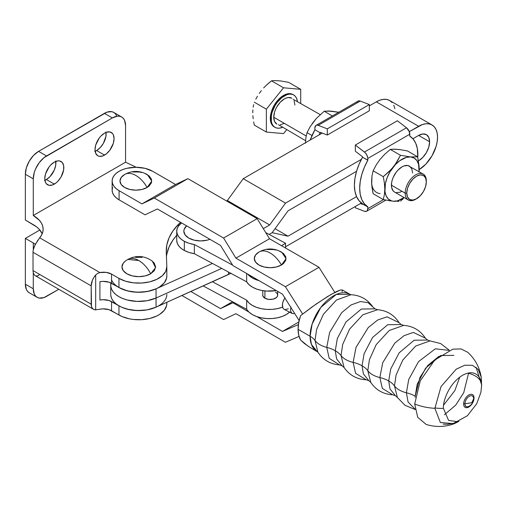 <?xml version="1.0" encoding="UTF-8"?>
<svg xmlns="http://www.w3.org/2000/svg" width="507" height="507" viewBox="0 0 507 507"><rect width="100%" height="100%" fill="white"/><g stroke="black" fill="none" stroke-linecap="round" stroke-linejoin="round"><path stroke-width="0.76" d="M273.755 117.256L306.196 135.984L273.755 117.256L274.56 112.117L275.535 109.442L276.854 106.831L280.282 102.205L284.332 98.941L286.398 97.984L288.382 97.528L291.81 98.2A14.957 8.638 120 0 0 280.282 102.205A14.957 8.638 120 0 0 273.755 117.256A14.957 8.638 120 0 0 276.854 124.107L274.56 121.465L273.755 117.256M283.54 95.424A18.696 10.793 120 0 0 271.327 111.901A18.696 10.793 120 0 0 274.192 126.883L272.544 125.521L271.327 123.588L270.32 118.327L271.327 111.901L274.192 105.298L278.482 99.511L283.54 95.424L288.597 93.668L290.885 93.757L292.888 94.498A18.696 10.793 120 0 0 283.54 95.424L284.332 95.886L283.54 95.424M282.462 127.346A18.696 10.793 -60 0 1 274.984 127.346A18.696 10.793 -60 0 1 272.12 112.364A18.696 10.793 -60 0 1 284.332 95.886A18.696 10.793 -60 0 1 293.68 94.961A18.696 10.793 -60 0 1 297.419 101.438L296.544 98.257L295.328 96.324L293.68 94.961L291.677 94.22L289.389 94.125L286.911 94.689L281.753 97.667L276.987 102.699L274.984 105.754L272.12 112.364L271.365 115.659L271.365 121.617L272.12 124.044L273.343 125.977L274.984 127.346L276.987 128.087L279.275 128.176L282.462 127.346M416.152 198.998A14.957 8.638 -60 0 1 408.268 199.98A14.957 8.638 -60 0 1 405.175 193.129L406.76 193.129A13.835 7.985 -60 0 1 416.545 176.183A13.835 7.985 -60 0 1 426.324 181.836L426.324 180.917A14.957 8.638 120 0 0 415.746 174.814A14.957 8.638 120 0 0 405.175 193.129A14.957 8.638 -60 0 1 411.703 178.077A14.957 8.638 -60 0 1 423.231 174.072A14.957 8.638 -60 0 1 426.324 180.917L426.324 181.836A13.835 7.985 -60 0 1 416.545 198.776A13.835 7.985 -60 0 1 406.76 193.129L405.175 193.129L391.423 185.188L405.175 193.129A14.957 8.638 120 0 0 415.753 199.238L420.284 195.759L423.459 191.475L425.582 186.589L426.324 181.836L425.582 177.938L423.459 175.498L420.284 174.883L416.545 176.183L412.799 179.205L409.624 183.49L407.501 188.376L406.76 193.129L407.501 197.027L409.624 199.466L412.799 200.081L416.545 198.776M412.578 172.976L411.773 168.768L409.479 166.131A14.957 8.638 120 0 0 397.951 170.137A14.957 8.638 120 0 0 391.423 185.188A14.957 8.638 120 0 0 394.522 192.039L408.268 199.98M305.487 143.208L305.898 137.676L307.02 132.638L312.02 135.521L307.02 132.638L310.151 126.699L307.02 132.638L305.898 137.676L305.487 143.208M329.252 111.153L338.758 112.256L331.267 111.134L324.207 111.255L332.351 115.957L324.207 111.255L316.374 118.404L310.151 126.699L316.095 118.746M312.211 123.581L316.374 118.404L324.207 111.255L329.189 111.001L333.137 111.502M357.853 101.254L358.924 100.849L360.23 101.07L369.343 104.575L360.23 101.07L318.187 125.343L327.3 128.848L369.343 104.575L369.343 110.767L369.343 104.575L327.3 128.848L327.3 135.039L369.343 110.767L327.3 135.039L320.158 132.295L320.158 132.752L314.872 129.697L314.872 127.948L314.872 129.697L320.158 132.752L320.158 132.295L327.3 135.039L327.3 128.848L318.187 125.343L360.23 101.07A5.609 3.238 -120 0 0 358.075 101.108L316.032 125.381A5.609 3.238 60 0 1 318.187 125.343L316.881 125.121L315.81 125.527L314.872 127.948A5.609 3.238 60 0 1 316.032 125.381M357.156 102.237L356.979 102.908M319.08 134.906L320.285 132.682A41.137 23.747 -60 0 0 319.08 134.9M314.936 129.735A41.137 23.747 120 0 0 310.195 140.033L314.993 129.627M406.487 127.777L364.444 152.049A5.609 3.238 60 0 1 367.759 158.482L409.802 134.209A5.609 3.238 -120 0 0 406.487 127.777L409.263 131.592L409.802 135.958L409.802 134.209L367.759 158.482L367.759 160.231L362.467 157.176L362.467 156.72L355.331 151.225L355.331 145.034L365.116 152.639L366.815 154.977L367.695 157.645L367.879 160.161L364.4 167.215L361.814 174.421L360.23 181.519L359.691 188.243L360.23 194.352L361.814 199.619L364.4 203.846L367.879 206.875L367.759 208.694A5.609 3.238 60 0 1 366.593 211.267A5.609 3.238 60 0 1 364.444 211.299L355.331 207.794L355.331 206.488L355.331 207.794L364.444 211.299L366.32 211.394L367.22 210.69L367.759 208.694L383.476 199.619L367.759 208.694L367.759 206.945L362.467 203.89L367.879 206.875A41.137 23.747 -60 0 1 367.879 160.161L362.467 157.176L362.467 156.72L355.331 151.225L355.331 145.034L397.374 120.761L406.487 127.777L364.444 152.049L355.331 145.034L397.374 120.761L406.487 127.777M360.407 203.554L362.467 204.353L362.587 203.82L367.879 206.875L362.587 203.82L362.467 204.353L360.407 203.554M409.675 136.028L409.675 136.028A41.137 23.747 -60 0 1 417.774 157.379L417.331 148.551L415.74 143.285L413.161 139.057L409.675 136.028M362.587 157.107L359.108 164.16L356.529 171.366L354.938 178.464L354.406 185.188L354.938 191.297L356.529 196.564L359.108 200.791L362.587 203.82A41.137 23.747 120 0 1 362.53 157.214M371.739 183.883L371.739 178.698M404.098 197.572A24.304 14.031 -60 0 1 393.407 201.235A24.304 14.031 -60 0 1 384.813 189.01L384.395 194.58L383.273 199.581L373.127 193.718L372.005 187.432L371.593 181.373L371.999 175.84L373.127 170.802L376.257 164.864L380.187 159.223L384.946 154.058L390.314 149.419L395.295 149.172L399.243 149.666M395.352 149.318L399.662 149.559L407.501 150.959L417.648 156.815L410.594 156.936L400.46 155.281L397.336 161.213L393.407 166.86L388.654 172.019L383.273 176.664L384.401 182.995L384.813 189.01A24.304 14.031 -60 0 1 393.407 166.86A24.304 14.031 -60 0 1 410.594 156.936A24.304 14.031 -60 0 1 419.188 169.161A24.304 14.031 -60 0 1 419.055 171.664M383.273 199.581L373.127 193.718L371.694 184.352L371.999 175.84L373.127 170.802L383.273 176.664L391.119 169.515L395.485 164.078L400.46 155.281L390.314 149.419L400.46 155.281L410.594 156.936L417.648 156.815L407.501 150.959L399.662 149.559L393.445 149.153L390.314 149.419L384.946 154.058L380.187 159.223L376.257 164.864L373.127 170.802L383.273 176.664L384.401 182.995L384.813 189.01L384.395 194.58L383.273 199.581L393.407 201.235L391.537 200.873L388.362 199.042L386.119 195.848L384.959 191.513L385.396 183.534L387.114 177.754L389.845 172.069L395.422 164.547L399.757 160.706L406.449 157.347L410.594 156.936L414.149 158.032L416.881 160.567L418.598 164.363L419.08 172.019L419.08 166.207L417.648 156.815L419.08 166.207L419.042 171.835M403.211 198.852L400.46 201.114L403.211 198.852M398.984 201.292L397.33 201.38L398.984 201.292M395.479 201.368L393.407 201.235L395.479 201.368M371.593 181.373A24.304 14.031 120 0 0 380.187 193.598M404.244 197.464L397.551 200.823L393.407 201.235L388.311 200.55M423.231 174.072L407.875 165.536L404.06 165.916L402 166.873L397.951 170.137L396.125 172.323L393.204 177.374L392.228 180.055L391.626 182.691L391.626 187.457L393.204 190.949L394.522 192.039M396.125 192.635L399.934 192.254L402 191.297M268.723 83.085L271.467 80.822L274.598 80.556L280.821 80.962L288.641 82.356L280.821 80.962L274.598 80.556L271.467 80.822L266.105 85.455L268.723 83.085M263.646 87.952L266.105 85.455L263.646 87.952M259.28 93.383L261.365 90.601L259.28 93.383M255.775 99.195L257.423 96.254L255.775 99.195M253.658 104.638L253.177 107.199L253.658 104.638M252.866 109.892L252.759 112.731L252.866 109.892M252.866 115.71L253.17 118.771L252.866 115.71M253.658 121.902L254.292 125.09L253.658 121.902M283.54 133.595L266.365 132.061L254.292 125.09L266.365 132.061L266.365 109.157L254.292 102.192L266.365 109.157L283.54 87.793L271.467 80.822L283.54 87.793L300.714 89.327L288.641 82.356L300.714 89.327L300.714 103.339L300.714 89.327L283.54 87.793L266.365 109.157L266.365 132.061L283.54 133.595L286.632 129.748L283.54 133.595M293.274 94.746A18.696 10.793 120 0 0 292.888 94.498L293.68 94.961M320.228 114.601L293.128 99.29M294.104 100.836L294.909 105.044M284.332 123.366L280.282 124.773M278.457 124.697L305.569 140.686M377.55 309.707L362.885 314.777L349.602 329.119L342.7 344.392L341.04 355.591A27.67 15.977 0 0 0 335.279 350.736L337.332 338.53L345.983 321.951L361.339 309.048L374.965 308.845L361.339 309.048L345.983 321.951L337.332 338.53L335.279 350.736A27.67 15.977 180 0 1 341.04 355.591L344.133 367.588L342.092 365.781L336.61 358.912L335.279 350.736L336.61 358.912L342.092 365.781L339.494 364.913L329.195 358.297L326.762 347.384L329.62 332.453L341.705 312.635L351.078 304.935L360.521 301.526L368.082 302.685L374.965 308.845L377.55 309.707L362.885 314.777L349.602 329.119L342.7 344.392L341.04 355.591A22.435 12.954 0 0 0 353.113 362.372L356.009 347.396L368.24 327.573L377.671 320.012L387.063 316.831L399.136 322.712L401.157 324.524L387.735 324.727L372.607 337.44L364.083 353.778L362.061 365.801L364.083 353.778L372.607 337.44L387.735 324.727L401.157 324.524L403.692 325.367L389.224 330.488L376.194 344.646L369.426 359.672L367.797 370.687A27.112 15.654 0 0 0 362.061 365.801A27.112 15.654 180 0 1 367.797 370.687L370.763 382.398L368.766 380.624L363.373 373.855L362.061 365.801L363.373 373.855L368.766 380.624L366.187 379.781L355.61 373.348L353.113 362.372A27.112 15.654 180 0 1 362.061 365.801A27.112 15.654 0 0 0 353.113 362.372L356.009 347.396L368.24 327.573L377.671 320.012L387.063 316.831L399.136 322.712C394.059 314.866 386.86 310.531 377.55 309.707M449.329 350.236L440.653 343.569L430.05 340.888L415.696 346.028L402.786 360.09L396.087 374.984L394.484 385.903A27.112 15.654 0 0 0 388.698 380.953L390.701 369.033L399.155 352.84L414.149 340.229L427.464 340.032L414.149 340.229L399.155 352.84L390.701 369.033L388.698 380.953A27.112 15.654 180 0 1 394.484 385.903L397.387 397.469L395.352 395.65L389.997 388.945L388.698 380.953L389.997 388.945L395.352 395.65L392.729 394.795L382.322 388.394L379.863 377.55L382.715 362.746L394.788 343.138L404.104 335.634L413.408 332.44L425.411 338.194L427.464 340.032L430.05 340.888L415.696 346.028L402.786 360.09L396.087 374.984L394.484 385.903A22.435 12.954 0 0 0 406.399 392.773L408.718 379.528L418.529 361.624L435.317 348.822L448.999 350.362L435.317 348.822L418.529 361.624L408.718 379.528L406.399 392.773A27.67 15.977 180 0 1 415.195 396.189L417.191 384.3L425.627 368.139L440.589 355.559L453.873 355.363M468.557 373.26L468.557 373.26A27.67 15.977 180 0 1 467.98 373.101A27.67 15.977 0 0 0 468.557 373.26A22.435 12.954 180 0 1 481.213 382.493A22.435 12.954 0 0 0 468.557 373.26L463.721 392.684L455.761 405.068L444.43 414.764L455.761 405.068L463.721 392.684L468.557 373.26M459.76 377.145L454.811 390.669L443.638 405.068L454.811 390.669L459.76 377.145M415.214 397.342L415.195 396.189L415.214 397.342M264.914 290.923L264.914 298.23L264.914 290.923M144.704 173.356L149.09 175.885L151.466 179.193L151.466 182.773L149.09 186.082L147.112 187.47A22.131 12.776 -120 0 0 135.876 175.485C140.268 178.096 144.013 182.095 147.112 187.47L151.77 181.126L147.455 174.7C139.957 170.447 132.409 170.346 124.811 174.389A22.131 12.776 -120 0 0 124.64 174.497C127.745 172.703 131.49 173.033 135.876 175.485A22.131 12.776 -120 0 0 124.811 174.389L124.773 174.414M279.034 250.908L283.419 253.437L285.79 256.745L285.79 260.325L283.419 263.634L281.442 265.022A22.131 12.776 -120 0 0 270.206 253.037C274.591 255.648 278.337 259.647 281.442 265.022L286.094 258.678L281.778 252.252C274.281 247.999 266.739 247.898 259.14 251.941A22.131 12.776 -120 0 0 258.963 252.049C262.068 250.255 265.814 250.585 270.206 253.037A22.131 12.776 -120 0 0 259.14 251.941L259.096 251.966M473.639 398.565A1.87 1.077 180 0 1 474.026 397.989A7.358 4.246 -60 0 1 468.823 407.001A7.358 4.246 -60 0 1 463.62 403.997A1.87 1.077 180 0 1 464.963 403.775A6.135 3.543 120 0 0 468.722 406.57A6.135 3.543 120 0 0 473.639 398.762A6.135 3.543 120 0 0 469.298 396.259A6.135 3.543 120 0 0 464.963 403.775L471.833 402.729L473.639 398.762L471.833 402.729L464.963 403.775C464.697 410.391 473.906 405.074 473.639 398.762A6.135 3.543 120 0 0 473.506 397.608A6.135 3.543 120 0 0 468.766 396.607A6.135 3.543 120 0 0 464.963 403.775A1.87 1.077 0 0 0 463.62 403.997A7.358 4.246 -60 0 1 468.823 394.985A7.358 4.246 -60 0 1 474.026 397.989A1.87 1.077 0 0 0 473.639 398.565M342.105 291.664L342.409 290.01L340.527 289.947L330.951 294.504L316.203 303.997L300.619 315.62A32.93 19.013 120 0 0 298.078 329.303L310.094 336.236A32.93 19.013 -60 0 1 324.467 303.097A32.93 19.013 -60 0 1 349.843 294.275A32.93 19.013 -60 0 1 349.849 294.275M342.409 290.01L340.527 289.947L336.61 291.487L327.598 296.506L312.198 306.83L300.619 315.62L298.724 322.648L298.078 329.303L310.094 336.236L312.147 324.017L320.817 307.407L336.198 294.478L349.843 294.275L351.021 294.713L336.433 300.036L323.384 314.327L316.628 329.411L315.005 340.476A22.669 13.087 0 0 0 310.094 336.236A32.93 19.013 -60 0 0 316.913 351.313A32.93 19.013 -60 0 1 316.913 351.313L311.425 344.43L310.094 336.236A22.669 13.087 180 0 1 315.005 340.476L317.87 352.105C323.003 359.881 330.209 364.153 339.494 364.913L329.195 358.297L326.762 347.384A27.67 15.977 180 0 1 335.279 350.736A27.67 15.977 0 0 0 326.762 347.384L329.62 332.453L341.705 312.635L351.078 304.935L360.521 301.526L368.082 302.685L372.911 307.027C367.607 299.371 360.306 295.264 351.009 294.713L336.433 300.036L323.384 314.327L316.628 329.411L315.005 340.476A22.435 12.954 0 0 0 326.762 347.384A22.435 12.954 180 0 1 315.005 340.476L317.87 352.105M403.692 325.367L389.224 330.488L376.194 344.646L369.426 359.672L367.797 370.687A22.435 12.954 0 0 0 379.863 377.55A27.112 15.654 180 0 1 388.698 380.953A27.112 15.654 0 0 0 379.863 377.55L382.715 362.746L394.788 343.138L404.104 335.634L413.408 332.44L425.411 338.194C420.271 330.361 413.034 326.083 403.692 325.367M438.859 356.389L427.826 365.439L419.973 377.366L415.195 396.189A27.67 15.977 0 0 0 406.399 392.773L408.072 401.994L415.062 409.136L408.072 401.994L406.399 392.773A22.435 12.954 180 0 1 394.484 385.903L397.387 397.469L405.004 405.308L415.119 409.491M434.886 407.875A22.435 12.954 0 0 0 443.441 408.331C442.674 402.343 448.391 383.78 462.485 375.338C476.586 367.499 482.303 379.458 481.536 386.334A22.435 12.954 0 0 0 481.65 384.971A22.435 12.954 180 0 1 481.536 386.334L480.889 392.399L476.732 403.711L467.416 415.734L456.851 421.596L448.568 420.385L443.441 408.331A22.435 12.954 180 0 1 434.886 407.875M481.53 382.158L481.2 377.037L478.202 369.445L472.473 365.313L464.805 365.217L456.23 369.166L441.027 386.562L434.879 408.331C427.515 407.882 420.785 406.437 414.701 403.997L420.221 380.903L434.733 360.027L452.833 349.152L461.104 348.93L467.777 352.321C475.053 359.051 479.527 367.283 481.2 377.037M112.129 180.98A23.747 13.708 180 0 1 126.788 168.318A23.747 13.708 180 0 1 152.67 171.29L144.964 168.318L135.876 167.272L126.788 168.318L122.688 169.585L119.088 171.29L116.135 173.369L113.942 175.739L112.586 178.306L112.129 180.98L112.129 190.144A23.747 13.708 0 0 0 119.088 199.834L145.027 214.816L157.379 208.966L220.513 245.42L232.865 265.529L282.475 294.168L299.155 320.589L282.475 294.168L232.865 265.529L220.513 245.42L157.379 208.966L145.027 214.816L119.088 199.834L119.088 190.676L141.96 203.884L154.305 198.034L223.587 238.03L235.932 258.139L285.409 286.702L302.654 314.01L285.409 286.702L318.985 267.309L334.816 292.381L318.985 267.309L269.515 238.753L318.985 267.309L285.409 286.702L235.932 258.139L269.515 238.753L235.932 258.139L223.587 238.03L257.169 218.644L269.515 238.753L257.169 218.644L223.587 238.03L154.305 198.034L187.888 178.648L257.169 218.644L187.888 178.648L154.305 198.034L141.96 203.884L175.542 184.491L187.888 178.648L175.542 184.491L152.67 171.29L175.542 184.491L141.96 203.884L119.088 190.676A23.747 13.708 180 0 1 112.129 180.98L112.586 183.654L113.942 186.227L116.135 188.598L119.088 190.676L119.088 199.834L116.135 197.762L113.942 195.391L112.586 192.818L112.129 190.144L112.586 187.47M132.777 171.981L138.975 171.981L141.96 172.507M147.112 187.47L141.96 189.46L135.876 190.157L129.798 189.46L124.64 187.47L121.192 184.491L119.988 180.98L121.192 177.469L124.64 174.497A15.894 9.177 0 0 0 124.297 174.7A15.894 9.177 0 0 0 124.811 187.571A15.894 9.177 0 0 0 147.112 187.47M267.1 249.533L273.305 249.533L276.283 250.059M281.442 265.022L276.283 267.012L270.206 267.709L264.122 267.012L258.963 265.022L255.522 262.043L254.311 258.532L255.522 255.021L258.963 252.049A15.894 9.177 0 0 0 258.627 252.252A15.894 9.177 0 0 0 259.14 265.123A15.894 9.177 0 0 0 281.442 265.022M317.883 352.118L308.218 346.262L300.619 340.045L298.724 335.209L298.078 329.303A32.93 19.013 120 0 0 300.619 340.045L304.333 343.454L309.397 346.972M454.266 423.687C444.981 427.109 435.614 427.357 426.153 424.422L417.717 417.305L414.701 403.997C420.785 406.437 427.515 407.882 434.879 408.331L440.374 422.521L454.266 423.687L458.86 421.412M379.863 377.55A22.435 12.954 180 0 1 367.797 370.687L370.763 382.398C376.055 390.13 383.381 394.262 392.729 394.795L382.322 388.394L379.863 377.55M353.113 362.372A22.435 12.954 180 0 1 341.04 355.591L344.133 367.588C349.5 375.243 356.852 379.306 366.187 379.781L355.61 373.348L353.113 362.372M282.475 331.413L298.857 321.958L282.475 331.413L256.84 316.615L282.475 331.413L298.408 324.581L282.475 331.413M248.848 312.001L232.865 302.774L233.664 302.318L220.513 308.624L190.835 291.487L220.513 308.624L232.51 301.697L220.513 308.624L232.865 302.774L248.848 312.001M285.409 342.269L299.048 336.42L285.409 342.269L235.932 313.706L223.587 319.556L235.932 313.706L285.409 342.269M181.924 295.505L223.587 319.556L181.924 295.505M277.538 294.333L277.538 296.018L276.423 297.571L273.064 299.162L268.742 299.409L264.914 298.23A7.478 4.316 180 0 1 262.721 295.175L262.867 294.333M176.728 231.211L176.728 240.369A23.93 13.816 0 0 0 184.333 250.471L189.003 252.435L194.352 253.696L246.649 281.822A23.93 13.816 0 0 0 276.226 290.562L266.764 291.075L261.479 290.397L256.586 289.047L252.347 287.095L248.981 284.642L246.649 281.822L246.649 273.482L246.649 281.822L194.352 253.696L194.352 244.539A23.93 13.816 180 0 1 184.333 241.313L184.333 250.471A23.93 13.816 0 0 0 194.352 253.696L194.352 244.539L232.612 265.11L194.352 244.539L189.003 243.278L184.333 241.313A23.93 13.816 180 0 1 176.728 231.211A23.93 13.816 180 0 1 181.525 222.909L178.249 226.363L177.038 228.987L176.74 231.686L177.361 234.373L178.882 236.934L181.233 239.279L184.333 241.313L184.333 250.471L181.233 248.436L178.882 246.098L177.361 243.531L176.728 240.324M284.852 297.939L282.792 302.286L282.329 305.322L282.773 307.787L284.066 309.321L292.254 313.491L290.936 312.008L290.53 309.726L290.961 306.938L290.53 309.726L290.936 312.008L292.127 313.421L293.921 313.751L292.127 313.421M289.795 311.938L286.493 314.422L282.31 316.406L277.456 317.8L272.183 318.529L266.764 318.554L261.479 317.876L256.586 316.526L252.347 314.574L248.981 312.122L246.649 309.302L203.174 285.923L246.649 309.302L246.649 300.138L212.439 281.746L246.649 300.138L248.981 302.964L252.347 305.417L256.586 307.369L261.479 308.719L266.764 309.397L272.183 309.371L277.456 308.643L282.551 307.16A23.93 13.816 180 0 1 246.649 300.138L246.649 309.302A23.93 13.816 0 0 0 266.568 318.542A23.93 13.816 0 0 0 289.592 312.135M247.619 274.046L252.347 277.937L259.121 280.688A23.93 13.816 180 0 1 247.625 274.046M281.562 245.705L285.523 243.259L265.738 232.599L285.523 243.259L285.523 247.993L285.523 243.259L281.562 245.705M210.012 239.285L207.097 240.185L200.658 240.926L194.219 240.185L188.762 238.081L185.112 234.925L183.832 231.211L184.155 229.31L186.671 225.811M285.016 297.704L283.356 300.702L282.45 303.839L282.773 307.787L284.066 309.321M284.978 309.65L288.306 308.795M262.721 290.625L262.867 296.018L264.914 298.23A7.478 4.316 180 0 0 273.064 299.162A7.478 4.316 180 0 0 277.684 295.175L277.684 295.175A7.478 4.316 180 0 0 275.491 292.121L276.423 292.773M186.62 225.849A16.826 9.715 0 0 0 188.762 238.081A16.826 9.715 0 0 0 209.942 239.31M55.707 161.004L55.707 165.295L54.287 170.079L50.016 176.594L46.371 179.535L54.306 184.111A13.461 7.77 -60 0 1 47.576 184.776A13.461 7.77 -60 0 1 45.51 173.99A13.461 7.77 -60 0 1 54.306 162.126L50.662 165.067L49.014 167.031L45.51 173.99L44.787 178.616L45.51 182.406L46.391 183.794L49.014 185.315L52.449 184.973L56.163 182.831L57.944 181.17L61.036 177.006L63.641 169.877L63.641 165.586L62.222 162.443L59.592 160.928L57.944 160.865L54.306 162.126A13.461 7.77 -60 0 1 61.036 161.46A13.461 7.77 -60 0 1 63.096 172.247A13.461 7.77 -60 0 1 54.306 184.111L46.371 179.535A13.461 7.77 120 0 0 55.776 161.41M105.95 131.997L105.95 136.288L103.339 143.424L100.253 147.588L96.609 150.528L104.543 155.104A13.461 7.77 -60 0 1 97.813 155.776A13.461 7.77 -60 0 1 95.747 144.983A13.461 7.77 -60 0 1 104.543 133.126L100.899 136.06L99.258 138.031L95.747 144.983L95.024 149.609L95.747 153.399L97.813 155.776L99.258 156.308L102.687 155.966L106.4 153.824L109.835 150.199L113.34 143.247L114.062 138.62L113.34 134.83L112.459 133.436L109.835 131.921L106.4 132.264L104.543 133.126A13.461 7.77 -60 0 1 111.274 132.454A13.461 7.77 -60 0 1 113.34 143.247A13.461 7.77 -60 0 1 104.543 155.104L96.609 150.528A13.461 7.77 120 0 0 106.014 132.403M152.284 261.13L154.331 263.215L155.611 266.929L154.331 270.649L150.687 273.799A21.953 12.675 -120 0 0 138.785 260.522C143.57 263.393 147.537 267.816 150.687 273.799L155.567 267.664L152.341 261.175C144.482 255.591 136.307 255.008 127.808 259.432L138.785 260.522A21.953 12.675 -120 0 0 127.808 259.432L126.889 260.059M116.629 115.723L115.406 113.79L113.758 112.427L111.755 111.686L106.99 112.155L38.57 151.365L33.513 155.446L29.222 161.232L26.358 167.842L25.35 174.262L33.285 178.844L33.285 215.481L125.565 162.208L125.565 125.565L125.565 162.208L136.301 167.278L125.565 162.208L33.285 215.481L39.419 220.342L41.441 223.124L42.689 226.052L43.139 229.056L42.778 232.06L41.618 235.001L39.679 237.802L99.904 272.576L106.109 272.373L111.553 274.103L111.553 283.267A11.217 6.477 0 0 0 99.904 281.734L99.904 300.055A11.217 6.477 180 0 1 111.553 301.583L111.553 310.747L111.553 301.583L118.955 305.86L118.955 315.018L111.553 310.747A11.217 6.477 0 0 0 99.904 309.213L102.984 308.858L109.043 309.657L122.111 316.59L129.45 318.84L133.468 319.467L141.77 319.67L149.806 318.459L156.878 315.943L159.851 314.258L164.35 310.227L166.607 305.613L166.822 303.211M121.693 117.009L123.334 118.372L124.557 120.305L125.565 125.565A18.696 10.793 -60 0 0 121.693 117.009L119.69 116.268L117.402 116.173L112.345 117.935L43.925 157.728L39.159 162.76L35.509 169.078L34.286 172.424L33.285 178.844A18.696 10.793 -60 0 1 46.505 155.947L38.57 151.365L46.505 155.947L112.345 117.935L104.41 113.353L112.345 117.935A18.696 10.793 -60 0 1 121.693 117.009L113.758 112.427A18.696 10.793 120 0 0 104.41 113.353L38.57 151.365A18.696 10.793 120 0 0 25.35 174.262L25.35 220.063L25.35 174.262L33.285 178.844L33.285 215.481A33.652 19.431 180 0 1 43.139 229.221A33.652 19.431 180 0 1 39.679 237.802L35.11 244.691L33.285 249.78L33.285 242.961L25.35 238.385L39.857 230.007L25.35 238.385L33.285 242.961L33.285 249.78A11.217 6.477 120 0 0 33.018 252.277L91.19 285.859L91.19 304.181L33.018 270.592L33.018 252.277L33.018 270.592A11.217 6.477 120 0 0 33.285 272.785L33.285 288.762L25.35 284.18L26.358 289.446L27.581 291.379L29.222 292.742A18.696 10.793 120 0 1 25.35 284.18L25.35 238.385L25.35 284.18L33.285 288.762L33.285 272.785L34.337 274.908L35.262 275.688M93.516 309.314A11.217 6.477 -60 0 1 91.19 304.181L33.018 270.592A11.217 6.477 120 0 0 33.285 272.785L34.337 274.908L35.249 275.681L93.516 309.314A11.217 6.477 -60 0 0 95.684 309.84L99.904 309.213L95.684 309.84L95.684 275.009L95.684 309.84L93.839 309.485L92.407 308.351L91.501 306.539L91.19 285.859L92.407 280.282L93.839 277.5L95.684 275.009L97.598 273.438L99.904 272.576A11.217 6.477 180 0 1 111.553 274.103L118.955 278.381L118.955 287.539A28.043 16.192 0 0 0 149.521 291.05A28.043 16.192 0 0 0 166.835 276.093L166.835 266.929A28.043 16.192 180 0 1 149.521 281.892A28.043 16.192 180 0 1 118.955 278.381L125.635 281.233L133.468 282.83L141.77 283.033L149.806 281.822L156.878 279.306L162.36 275.7L165.776 271.327L166.822 266.568A28.043 16.192 180 0 1 166.835 266.929M166.822 266.568L166.271 252.169L166.822 244.963L169.04 237.865L172.874 231.002L178.261 224.493L180.669 222.415A28.043 16.192 180 0 0 178.261 224.493L178.261 226.344L178.261 224.493A93.484 53.976 180 0 0 166.245 250.965A93.484 53.976 180 0 0 166.271 252.169L166.822 266.568M135.502 257.404L142.068 257.404M127.808 259.432L125.229 261.175A16.826 9.715 0 0 0 127.821 274.3A16.826 9.715 0 0 0 150.687 273.799L145.224 275.909L138.785 276.645L132.346 275.909L126.889 273.799L123.239 270.649L121.959 266.929L123.239 263.215L125.286 261.13M166.835 294.409A28.043 16.192 180 0 1 149.521 309.371A28.043 16.192 180 0 1 118.955 305.86L118.955 315.018A28.043 16.192 0 0 0 149.521 318.529A28.043 16.192 0 0 0 166.835 303.573L166.835 302.311M166.822 254.121L169.04 247.023L172.874 240.16L176.728 235.292A93.484 53.976 0 0 0 166.442 256.631M44.901 180.251A13.461 7.77 120 0 0 46.371 179.535L44.515 180.391M95.139 151.244A13.461 7.77 120 0 0 96.609 150.528L94.752 151.39M33.285 224.645L25.35 220.063L36.675 226.933L39.419 229.5L42.189 233.803A33.652 19.431 0 0 0 33.285 224.645M35.991 275.979L37.886 275.821L39.679 274.445M33.285 242.961A33.652 19.431 180 0 1 35.332 244.254L33.285 242.961M111.553 274.103L118.955 278.381L118.955 287.539L111.553 283.267L111.553 274.103M37.157 297.324L39.159 298.065L43.925 297.59L58.818 289.288L46.505 296.399A18.696 10.793 -60 0 1 37.157 297.324A18.696 10.793 -60 0 1 33.285 288.762L34.286 294.022L35.509 295.955L37.157 297.324L29.222 292.742M156.093 307.153L149.806 309.302L145.864 310.081L141.77 310.512L133.468 310.309L129.45 309.682L122.111 307.432L109.043 300.499L102.984 299.7L99.904 300.055L99.904 281.734L102.984 281.379L109.043 282.177L122.111 289.11L129.45 291.36L133.468 291.988L141.77 292.19L149.806 290.98L156.878 288.464L159.851 286.778L164.35 282.748L166.607 278.134L166.822 275.732M37.879 240.122L34.337 246.383L33.285 249.78A11.217 6.477 120 0 0 33.018 252.277L91.19 285.859A11.217 6.477 -60 0 1 95.684 275.009L97.598 273.438L99.904 272.576L39.679 237.802M376.333 101.85L418.636 126.275A26.738 15.438 -60 0 1 432.008 124.95A26.738 15.438 -60 0 1 437.547 137.188L437.18 133.138L436.102 129.665L434.36 126.902L432.008 124.95L429.144 123.892L425.874 123.759L422.325 124.564L409.288 131.668L418.636 126.275L376.333 101.85L380.022 100.139L383.565 99.334L386.835 99.461L389.699 100.525A26.738 15.438 120 0 0 376.333 101.85L369.343 105.881L376.333 101.85M429.613 141.77A15.521 8.961 -60 0 1 418.636 160.776L422.838 157.385L426.4 152.588L428.776 147.1L429.613 141.77L418.636 135.432L429.613 141.77A15.521 8.961 -60 0 0 426.4 134.666L428.776 137.403L429.613 141.77M110.741 282.843L110.741 285.251A28.043 16.192 0 0 0 126.49 299.802A28.043 16.192 0 0 0 156.048 298.015L156.048 288.851L212.439 263.425L156.048 288.851L156.048 298.015A28.043 16.192 180 0 1 126.49 299.802A28.043 16.192 180 0 1 110.741 285.251L110.741 294.409A28.043 16.192 0 0 0 126.49 308.966A28.043 16.192 0 0 0 156.048 307.172L156.048 298.015L221.705 268.406L156.048 298.015L156.048 307.172L228.499 274.502L228.499 272.063L228.499 274.502A28.043 16.192 0 0 0 230.843 273.317M275.041 228.701L288.014 236.192L356.554 196.621L288.014 236.192L275.041 228.701M272.151 232.681L288.014 236.192L272.151 232.681L269.128 234.424L272.151 232.681L288.014 210.849L272.151 232.681L269.128 234.424L272.151 232.681M418.636 135.432L412.894 138.753L418.636 135.432A15.521 8.961 -60 0 1 426.4 134.666L422.838 133.975L418.636 135.432M356.554 171.277L288.014 210.849L356.554 171.277M115.71 285.289L118.955 287.539L127.263 290.853L137.074 292.254L147.1 291.557L156.048 288.851A28.043 16.192 180 0 1 111.553 279.959M285.523 246.776L361.383 202.99L285.536 246.782M419.181 169.611L425.874 164.097L432.008 155.826L436.102 146.377L437.18 141.656L437.547 137.188A26.738 15.438 -60 0 1 419.181 169.611M361.383 159.331L285.536 203.117L269.673 224.95L263.298 228.632L269.673 224.95L227.364 200.525L243.233 178.692L322.224 133.088L243.233 178.692L285.536 203.117L243.233 178.692L227.364 200.525L269.673 224.95L285.536 203.117L361.383 159.331M226.572 200.981L227.364 200.525L226.572 200.981M432.008 124.95L389.699 100.525L392.05 102.477M393.8 105.241L394.877 108.713M110.792 295.397L111.559 298.293L113.213 301.063L115.71 303.611L118.955 305.86L122.852 307.736L127.263 309.175L137.074 310.576L147.1 309.872L156.048 307.172L231.034 273.21M110.868 283.705L110.792 286.24L111.559 289.136L113.213 291.899L115.71 294.453L118.955 296.703L122.852 298.572L127.263 300.011L137.074 301.412L147.1 300.714L156.048 298.015L221.705 268.406L156.048 298.015L147.1 300.714L137.074 301.412L127.263 300.011L122.852 298.572L118.955 296.703L115.71 294.453L113.213 291.899L111.559 289.136L110.792 286.24M274.192 126.883L274.984 127.346M385.909 200.113L366.605 211.261M277.684 295.175L277.684 291.398M342.269 289.903L349.843 294.275M476.079 367.233L481.65 385.035L480.889 392.399M443.219 424.156L447.504 424.283L453.626 423.326L467.416 415.734M258.627 252.252L259.14 251.941M124.297 174.7L124.811 174.389"/></g></svg>
